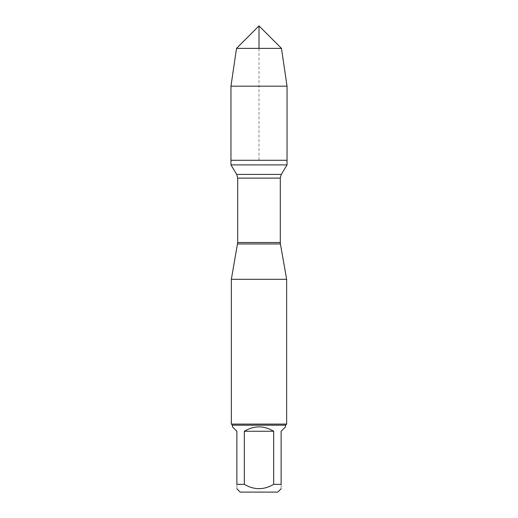 <?xml version="1.0" encoding="UTF-8"?>
<svg xmlns="http://www.w3.org/2000/svg" width="518" height="518" viewBox="0 0 518 518"><rect width="100%" height="100%" fill="white"/><g stroke="black" fill="none" stroke-linecap="round" stroke-linejoin="round"><path stroke-width="0.39" stroke-dasharray="2.59 1.94" d="M287.043 164.886L230.957 164.886M230.957 160.282L287.043 160.282L230.957 160.282L259 160.282L259 48.381M231.352 279.306L286.648 279.306M286.648 424.08L231.352 424.08M240.197 492.1L277.803 492.1M232.452 426.845L236.881 431.267L236.881 484.356C236.881 490.086 236.881 490.086 236.881 484.356L244.328 484.356C254.111 490.086 263.895 490.086 273.672 484.356L281.119 484.356C281.119 490.086 281.119 490.086 281.119 484.356L281.119 431.267L285.547 426.845M244.328 431.267C254.111 425.42 263.889 425.42 273.672 431.267L244.328 431.267L244.328 484.356M273.672 431.267L273.672 484.356M285.547 425.181L232.452 425.181M287.043 86.182L230.957 86.182M236.519 48.381L281.481 48.381M237.581 243.952L280.419 243.952M280.29 242.515L237.71 242.515M237.71 178.114L280.29 178.114M281.319 174.411L236.681 174.411"/><path stroke-width="0.78" d="M230.957 164.886L287.043 164.886L287.043 160.282L230.957 160.282L230.957 164.886L236.681 174.411L237.71 178.114L237.71 242.515L231.352 279.306L231.352 424.08L286.648 424.08L286.648 279.306L231.352 279.306M237.581 243.952L280.419 243.952L286.648 279.306M281.119 488.785L277.803 492.1L240.197 492.1L236.881 488.785M273.672 431.267C263.889 425.42 254.111 425.42 244.328 431.267L273.672 431.267L273.672 484.356C263.895 490.086 254.111 490.086 244.328 484.356L236.881 484.356C236.881 490.086 236.881 490.086 236.881 484.356L236.881 431.267L232.452 426.845L232.452 425.181L285.547 425.181L285.547 426.845L281.119 431.267L281.119 484.356C281.119 490.086 281.119 490.086 281.119 484.356L273.672 484.356M244.328 431.267L244.328 484.356M285.547 425.181L286.648 424.08M230.957 160.282L287.043 160.282L287.043 86.182L230.957 86.182L230.957 160.282L230.957 86.182L236.519 48.381L259 25.9L259 48.381M281.481 48.381L236.519 48.381L259 25.9L281.481 48.381L287.043 86.182M237.71 242.515L280.29 242.515L280.29 178.114L237.71 178.114M236.681 174.411L281.319 174.411L287.043 164.886M280.29 178.114L281.319 174.411M280.419 243.952L280.29 242.515M232.452 425.181L231.352 424.08M236.519 48.381L230.957 86.182"/></g></svg>
